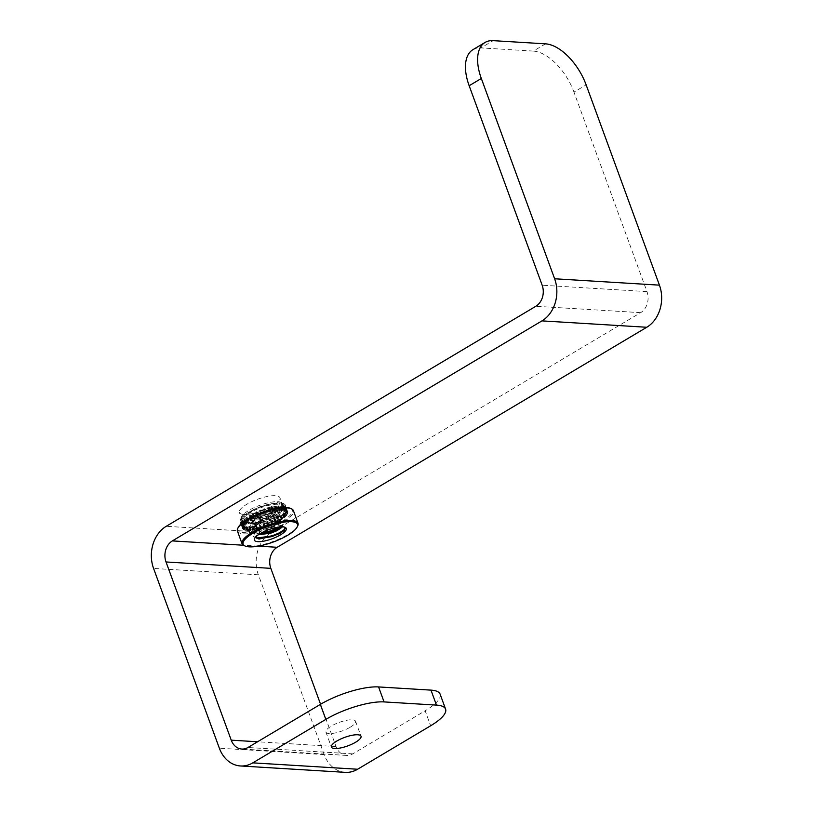 <?xml version="1.0" encoding="UTF-8"?>
<svg xmlns="http://www.w3.org/2000/svg" width="813" height="813" viewBox="0 0 813 813"><rect width="100%" height="100%" fill="white"/><g stroke="black" fill="none" stroke-linecap="round" stroke-linejoin="round"><path stroke-width="0.61" stroke-dasharray="4.07 3.05" d="M243.88 514.466A21.565 6.179 -20.1 0 1 239.388 512.505A21.565 6.179 -20.1 0 1 251.796 501.651A21.565 6.179 -20.1 0 1 275.394 495.706A21.565 6.179 -20.1 0 1 279.885 497.678A21.565 6.179 -20.1 0 1 267.477 508.532A21.565 6.179 -20.1 0 1 243.88 514.466M249.357 529.456A21.565 6.179 -20.1 0 1 244.876 527.485A21.565 6.179 -20.1 0 1 257.284 516.631A21.565 6.179 -20.1 0 1 280.881 510.696A21.565 6.179 -20.1 0 1 285.363 512.657A21.565 6.179 -20.1 0 1 272.955 523.511A21.565 6.179 -20.1 0 1 249.357 529.456M350.159 727.239A15.772 4.522 159.9 0 0 355.535 721.243A15.772 4.522 159.9 0 0 346.389 720.348A15.772 4.522 159.9 0 0 331.287 726.09A15.772 4.522 159.9 0 0 325.901 732.086A15.772 4.522 159.9 0 0 335.058 732.98A15.772 4.522 159.9 0 0 350.159 727.239M545.513 43.841L533.338 51.087L480.94 47.896L493.105 40.65M320.576 704.271L336.043 746.547A15.772 12.632 -86.5 0 0 346.623 755.429A15.772 12.632 -86.5 0 0 352.771 753.875L425.158 710.786L430.636 725.775M440.107 694.129A43.821 12.571 -20.1 0 1 425.158 710.786M345.312 772.35A31.555 25.264 93.5 0 1 324.163 754.586L258.371 574.801A31.555 25.264 93.5 0 1 271.044 532.688L640.644 312.659A15.772 12.632 -86.5 0 0 646.975 291.603L573.968 92.113L586.143 84.867M533.338 51.087A43.821 23.049 -120.8 0 1 573.968 92.113M472.942 49.664A43.821 23.049 -120.8 0 1 480.94 47.896M251.725 510.625A17.002 4.878 -20.1 0 1 270.17 504.07A17.002 4.878 -20.1 0 1 277.629 507.038A17.002 4.878 -20.1 0 1 272.05 511.865A17.002 4.878 -20.1 0 1 247.152 518.186A17.002 4.878 -20.1 0 1 251.725 510.625M259.703 533.917L255.353 533.887L251.715 531.905L252.518 528.917L257.111 524.802L264.388 520.848L278.788 516.936L282.091 517.993L281.034 520.259L276.125 523.552L268.554 526.682L253.554 528.958L249.916 526.976L250.709 523.989L255.312 519.873L262.579 515.92L276.989 512.007L280.292 513.064L279.225 515.33L274.327 518.623L266.755 521.753L251.745 524.029L248.107 522.048L248.91 519.06L253.504 514.944L260.78 510.991L275.18 507.078L278.483 508.135L277.426 510.401L272.518 513.694L264.947 516.824L250.424 519.151L246.969 518.033L251.258 519.233L268.717 516.468A13.099 3.75 -20.1 0 1 259.164 519.853L251.278 519.883L251.471 515.452L254.256 513.176L274.713 506.377L276.806 508.613L271.786 512.718L254.754 518.45L272.294 513.084L277.192 509.781L278.259 507.525L276.074 506.499L260.556 510.381L253.28 514.334L249.754 517.2L247.884 521.438L251.522 523.409L266.532 521.143L274.103 518.003L279.001 514.71L280.068 512.454L276.766 511.387L262.355 515.31L255.089 519.263L251.552 522.129L249.693 526.367L253.321 528.338L268.331 526.062L275.902 522.932L280.8 519.639L281.867 517.383L278.564 516.316L264.154 520.239L256.888 524.182L252.284 528.298L251.491 531.296L255.13 533.267L261.034 533.135M284.753 527.21L283.422 526.824A16.656 4.776 159.9 0 0 273.483 527.911L281.725 526.062L282.487 526.854M281.379 526.844A13.099 3.75 159.9 0 0 281.328 526.245A13.099 3.75 159.9 0 0 280.373 525.401A13.099 3.75 159.9 0 0 280.343 525.381C275.637 524.649 269.164 526.57 260.922 531.143L256.085 535.574L255.739 536.936M290.18 508.257A28.922 8.293 -20.1 0 1 282.416 521.123A28.922 8.293 -20.1 0 1 251.024 532.281A28.922 8.293 -20.1 0 1 238.351 527.22M237.426 531.102A29.796 8.547 159.9 0 0 254.703 532.789A29.796 8.547 159.9 0 0 283.229 521.946A29.796 8.547 159.9 0 0 293.391 510.615M297.609 526.102A29.796 8.547 -20.1 0 1 287.843 534.558A29.796 8.547 -20.1 0 1 244.205 545.655M275.261 514.212A21.016 6.026 -20.1 0 1 243.3 521.245A21.016 6.026 -20.1 0 1 250.13 512.688A21.016 6.026 -20.1 0 1 271.237 504.853A21.016 6.026 -20.1 0 1 282.538 506.885A21.016 6.026 -20.1 0 1 275.261 514.212M274.987 512.038A21.91 6.28 -20.1 0 1 241.664 519.365A21.91 6.28 -20.1 0 1 248.788 510.442A21.91 6.28 -20.1 0 1 270.79 502.282A21.91 6.28 -20.1 0 1 282.578 504.395A21.91 6.28 -20.1 0 1 274.987 512.038M258.493 538.928L253.524 536.834L254.317 533.846L258.92 529.73L266.186 525.777L280.597 521.865L283.9 522.922L282.863 525.157L280.698 526.875M279.266 527.007L282.609 524.568L283.666 522.312L281.491 521.285L265.963 525.168L258.697 529.111L254.093 533.226L253.29 536.214L256.38 538.115M283.422 526.824L285.698 527.85L284.499 530.249M285.465 527.962L285.475 527.241L282.172 526.174L273.483 527.911M259.164 519.853L271.298 516.031L275.18 513.531L276.044 511.824L273.483 511.092L262.223 514.344L256.542 517.535L252.955 520.859L252.355 523.287L255.252 524.944L267.111 523.328L273.097 520.96L276.989 518.46L277.853 516.753L275.292 516.011L264.022 519.273L258.341 522.464L254.754 525.787L254.154 528.216L257.05 529.873L268.92 528.257L274.906 525.889L278.788 523.389L279.652 521.682L277.091 520.94L265.831 524.202L260.14 527.393L256.562 530.716L255.963 533.145L258.443 534.73M268.717 516.468L275.089 512.779L275.82 511.214L273.259 510.473L261.999 513.725L256.308 516.926L252.731 520.249L252.132 522.678L255.018 524.334L266.888 522.718L272.873 520.34L276.755 517.84L277.619 516.143L275.068 515.401L263.798 518.653L258.117 521.855L254.53 525.178L253.93 527.607L256.827 529.263L268.697 527.647L274.672 525.269L278.564 522.769L279.428 521.072L276.867 520.33L265.607 523.582L259.916 526.783L256.329 530.106L255.739 532.535L259.164 534.253M281.064 526.854L281.227 525.991L280.343 525.381M254.754 518.45A16.656 4.776 -20.1 0 1 247.569 518.359A16.656 4.776 -20.1 0 1 246.969 518.033M244.947 529.182L243.504 529.548A24.105 6.911 -20.1 0 1 242.731 528.826L243.951 528.348L242.599 528.602A24.105 6.911 -20.1 0 1 242.487 528.359A24.105 6.911 -20.1 0 1 242.365 527.678L243.605 526.997L242.376 527.403A24.105 6.911 -20.1 0 1 242.681 526.296L244.052 525.655L242.833 525.981A24.105 6.911 -20.1 0 1 243.687 524.731L244.845 524.487L243.981 524.385A24.105 6.911 -20.1 0 1 245.343 523.023L246.41 522.871L245.77 522.647A24.105 6.911 -20.1 0 1 247.599 521.214L248.138 520.838A24.105 6.911 -20.1 0 1 250.394 519.385L251.034 519.009A24.105 6.911 -20.1 0 1 253.626 517.576L254.347 517.2A24.105 6.911 -20.1 0 1 257.213 515.838L257.995 515.493A24.105 6.911 -20.1 0 1 261.034 514.223L261.857 513.918A24.105 6.911 -20.1 0 1 264.987 512.8L265.821 512.525A24.105 6.911 -20.1 0 1 268.94 511.59L269.753 511.367A24.105 6.911 -20.1 0 1 272.782 510.635L273.554 510.473A24.105 6.911 -20.1 0 1 276.39 509.975L277.101 509.873A24.105 6.911 -20.1 0 1 279.652 509.609L278.839 510.178L279.469 510.147L280.272 509.578A24.105 6.911 -20.1 0 1 282.467 509.568L282.04 510.178L282.995 509.599A24.105 6.911 -20.1 0 1 284.763 509.853L284.093 510.503L285.17 509.944A24.105 6.911 -20.1 0 1 286.461 510.442L285.292 510.96L286.735 510.605A24.105 6.911 -20.1 0 1 287.507 511.326L286.288 511.794L287.639 511.54A24.105 6.911 -20.1 0 1 287.751 511.794A24.105 6.911 -20.1 0 1 287.873 512.475L286.643 512.871L287.863 512.739A24.105 6.911 -20.1 0 1 287.558 513.846L286.186 514.487L287.406 514.162A24.105 6.911 -20.1 0 1 286.552 515.422L285.393 515.655L286.257 515.767A24.105 6.911 -20.1 0 1 284.896 517.129L283.828 517.271L284.469 517.495A24.105 6.911 -20.1 0 1 282.639 518.928L282.101 519.304A24.105 6.911 -20.1 0 1 279.845 520.757L279.205 521.143A24.105 6.911 -20.1 0 1 276.613 522.576L275.892 522.942A24.105 6.911 -20.1 0 1 273.026 524.314L272.243 524.659A24.105 6.911 -20.1 0 1 269.205 525.92L268.381 526.235A24.105 6.911 -20.1 0 1 265.251 527.352L264.418 527.617A24.105 6.911 -20.1 0 1 261.298 528.562L260.485 528.775A24.105 6.911 -20.1 0 1 257.457 529.507L256.684 529.67A24.105 6.911 -20.1 0 1 253.849 530.178L253.138 530.279A24.105 6.911 -20.1 0 1 250.587 530.533L251.4 529.964L250.77 529.995L249.967 530.564A24.105 6.911 -20.1 0 1 247.772 530.574L248.727 530.005L247.243 530.543A24.105 6.911 -20.1 0 1 245.475 530.289L246.552 529.741L245.069 530.198L242.65 523.572A24.105 6.911 -20.1 0 1 241.349 523.084L242.518 522.566L244.947 529.182L243.778 529.7L241.349 523.084M245.069 530.198A24.105 6.911 -20.1 0 1 243.778 529.7M243.504 529.548L241.085 522.922A24.105 6.911 -20.1 0 1 240.302 522.2L241.522 521.733L243.951 528.348M242.731 528.826L240.302 522.2M242.599 528.602L240.17 521.976A24.105 6.911 -20.1 0 1 240.059 521.733A24.105 6.911 -20.1 0 1 239.937 521.052L241.176 520.645L243.595 527.271M242.365 527.678L239.937 521.052M242.376 527.403L239.947 520.777A24.105 6.911 -20.1 0 1 240.262 519.67L241.471 519.344L243.9 525.97M242.681 526.296L240.262 519.67M242.833 525.981L240.414 519.365A24.105 6.911 -20.1 0 1 241.268 518.105L242.426 517.861L244.845 524.487M243.687 524.731L241.268 518.105M243.981 524.385L241.552 517.759A24.105 6.911 -20.1 0 1 242.924 516.397L243.981 516.245L246.41 522.871M245.343 523.023L242.924 516.397M245.77 522.647L243.341 516.021A24.105 6.911 -20.1 0 1 245.18 514.599L246.115 514.548L248.534 521.163M247.599 521.214L245.18 514.599M248.138 520.838L245.719 514.212A24.105 6.911 -20.1 0 1 247.965 512.759L248.748 512.81L251.176 519.436M250.394 519.385L247.965 512.759M251.034 519.009L248.605 512.383A24.105 6.911 -20.1 0 1 251.207 510.95L254.235 517.718M253.626 517.576L251.207 510.95M254.347 517.2L251.928 510.574A24.105 6.911 -20.1 0 1 254.784 509.212L257.619 516.072M257.213 515.838L254.784 509.212M257.995 515.493L255.567 508.867A24.105 6.911 -20.1 0 1 258.615 507.607L261.237 514.558M261.034 514.223L258.615 507.607M261.857 513.918L259.428 507.292A24.105 6.911 -20.1 0 1 262.569 506.174L264.977 513.196M264.987 512.8L262.569 506.174M265.821 512.525L263.392 505.899A24.105 6.911 -20.1 0 1 266.522 504.964L268.717 512.058M268.94 511.59L266.522 504.964M269.753 511.367L267.335 504.741A24.105 6.911 -20.1 0 1 270.353 504.009L269.916 504.527L272.345 511.153M272.782 510.635L270.353 504.009M273.554 510.473L271.125 503.847A24.105 6.911 -20.1 0 1 273.961 503.349L273.331 503.897L275.749 510.523M276.39 509.975L273.961 503.349M277.101 509.873L274.672 503.247A24.105 6.911 -20.1 0 1 277.223 502.993L276.42 503.562L278.839 510.178M279.652 509.609L277.223 502.993M280.272 509.578L277.853 502.952A24.105 6.911 -20.1 0 1 280.048 502.952L279.083 503.521L281.511 510.137M282.467 509.568L280.048 502.952M282.995 509.599L280.566 502.983A24.105 6.911 -20.1 0 1 282.335 503.227L281.257 503.775L283.686 510.401M284.763 509.853L282.335 503.227M285.17 509.944L282.741 503.328A24.105 6.911 -20.1 0 1 284.032 503.816L282.873 504.334L285.292 510.96M286.461 510.442L284.032 503.816M286.735 510.605L284.306 503.979A24.105 6.911 -20.1 0 1 285.089 504.7L283.869 505.168L286.288 511.794M287.507 511.326L285.089 504.7M287.639 511.54L285.221 504.914A24.105 6.911 -20.1 0 1 285.333 505.168A24.105 6.911 -20.1 0 1 285.454 505.849L284.215 506.255L286.643 512.871M287.873 512.475L285.454 505.849M287.863 512.739L285.444 506.113A24.105 6.911 -20.1 0 1 285.129 507.221L283.92 507.556L286.339 514.182M287.558 513.846L285.129 507.221M287.406 514.162L284.977 507.536A24.105 6.911 -20.1 0 1 284.123 508.796L282.965 509.04L285.393 515.655M286.552 515.422L284.123 508.796M286.257 515.767L283.839 509.141A24.105 6.911 -20.1 0 1 282.467 510.503L281.41 510.655L283.828 517.271M284.896 517.129L282.467 510.503M284.469 517.495L282.05 510.869A24.105 6.911 -20.1 0 1 280.211 512.302L279.276 512.353L281.694 518.979M282.639 518.928L280.211 512.302M282.101 519.304L279.672 512.678A24.105 6.911 -20.1 0 1 277.426 514.131L276.644 514.09L279.062 520.716M279.845 520.757L277.426 514.131M279.205 521.143L276.786 514.517A24.105 6.911 -20.1 0 1 274.184 515.95L273.585 515.798L276.003 522.424M276.613 522.576L274.184 515.95M275.892 522.942L273.463 516.316A24.105 6.911 -20.1 0 1 270.607 517.688L272.619 524.07M273.026 524.314L270.607 517.688M272.243 524.659L269.825 518.033A24.105 6.911 -20.1 0 1 266.776 519.294L269.001 525.594M269.205 525.92L266.776 519.294M268.381 526.235L265.963 519.609A24.105 6.911 -20.1 0 1 262.823 520.726L265.262 526.946M265.251 527.352L262.823 520.726M264.418 527.617L261.999 521.001A24.105 6.911 -20.1 0 1 258.869 521.936L261.522 528.094M261.298 528.562L258.869 521.936M260.485 528.775L258.056 522.159A24.105 6.911 -20.1 0 1 255.038 522.881L255.475 522.373L257.894 528.989M257.457 529.507L255.038 522.881M256.684 529.67L254.256 523.054A24.105 6.911 -20.1 0 1 251.43 523.552L252.06 523.003L254.489 529.619M253.849 530.178L251.43 523.552M253.138 530.279L250.719 523.653A24.105 6.911 -20.1 0 1 248.168 523.907L248.971 523.338L251.4 529.964M250.587 530.533L248.168 523.907M249.967 530.564L247.538 523.948A24.105 6.911 -20.1 0 1 245.343 523.948L246.298 523.379L248.727 530.005M247.772 530.574L245.343 523.948M247.243 530.543L244.825 523.918A24.105 6.911 -20.1 0 1 243.046 523.674L244.134 523.115L246.552 529.741M245.475 530.289L243.046 523.674M244.825 523.918L246.298 523.379M248.199 529.974L245.78 523.348M247.538 523.948L248.971 523.338M250.77 529.995L248.351 523.379M250.719 523.653L252.06 523.003M253.778 529.72L251.349 523.094M254.256 523.054L255.475 522.373M257.121 529.151L254.703 522.535M258.056 522.159L259.103 521.468M260.709 528.308L258.29 521.692M261.999 521.001L262.843 520.32M264.438 527.22L262.01 520.594M265.963 519.609L266.573 518.968M268.188 525.909L265.76 519.283M269.825 518.033L270.19 517.444M271.837 524.415L269.408 517.79M273.463 516.316L272.863 516.174L273.585 515.798M275.282 522.8L272.863 516.174M276.786 514.517L276.003 514.466L276.644 514.09M278.422 521.092L276.003 514.466M279.672 512.678L278.737 512.739L279.276 512.353M281.156 519.355L278.737 512.739M282.05 510.869L281.41 510.655M283.412 517.647L280.983 511.021M283.839 509.141L282.965 509.04M285.099 516.011L282.68 509.385M284.977 507.536L283.92 507.556M286.186 514.487L283.757 507.871M285.444 506.113L284.215 506.255M286.633 513.145L284.204 506.519M285.221 504.914L283.869 505.168M286.42 512.007L284.001 505.391M284.306 503.979L282.873 504.334M285.566 511.123L283.137 504.497M282.741 503.328L281.257 503.775M284.093 510.503L281.664 503.877M280.566 502.983L279.083 503.521M282.04 510.178L279.611 503.552M277.853 502.952L276.42 503.562M279.469 510.147L277.04 503.521M274.672 503.247L273.331 503.897M276.461 510.422L274.042 503.796M271.125 503.847L269.916 504.527M273.117 510.991L270.688 504.365M267.335 504.741L266.288 505.432M269.53 511.834L267.101 505.208M263.392 505.899L262.548 506.58M265.8 512.932L263.382 506.306M259.428 507.292L258.819 507.932M262.05 514.243L259.632 507.617M255.567 508.867L255.201 509.456M258.402 515.727L255.983 509.101M251.928 510.574L252.528 510.727L251.806 511.092M254.957 517.353L252.528 510.727M248.605 512.383L249.388 512.424L248.748 512.81M251.817 519.05L249.388 512.424M245.719 514.212L246.654 514.162L246.115 514.548M249.083 520.787L246.654 514.162M243.341 516.021L243.981 516.245M246.827 522.495L244.408 515.879M241.552 517.759L242.426 517.861M245.14 524.141L242.711 517.515M240.414 519.365L241.471 519.344M244.052 525.655L241.634 519.029M239.947 520.777L241.176 520.645M243.605 526.997L241.187 520.371M240.17 521.976L241.522 521.733M243.819 528.135L241.39 521.509M241.085 522.922L242.518 522.566M244.672 529.029L242.254 522.403M242.65 523.572L244.134 523.115M246.146 529.639L243.727 523.023M258.331 546.143L243.361 545.228M336.043 746.547L257.579 741.771M352.771 753.875L247.965 747.493M324.163 754.586L219.358 748.204M258.371 574.801L153.566 568.419M271.044 532.688L166.238 526.306M640.644 312.659L535.828 306.277M646.975 291.603L542.169 285.221M244.876 527.485L239.388 512.505M355.535 721.243L361.023 736.222M346.623 755.429L241.807 749.047M325.901 732.086L331.389 747.066M285.363 512.657L279.885 497.678M276.806 508.613L277.629 507.038M280.373 525.401L282.294 526.184M284.52 527.109L285.048 527.322M243.3 521.245L241.664 519.365M278.259 507.525L278.483 508.135M280.068 512.454L280.292 513.064M281.867 517.383L282.091 517.993M283.666 522.312L283.9 522.922M285.475 527.241L285.698 527.85M247.884 521.438L248.107 522.048M249.693 526.367L249.916 526.976M251.491 531.296L251.715 531.905M253.29 536.214L253.524 536.834M275.82 511.214L276.044 511.824M277.619 516.143L277.853 516.753M279.428 521.072L279.652 521.682M252.132 522.678L252.355 523.287M253.93 527.607L254.154 528.216M255.739 532.535L255.963 533.145M274.52 511.113L277.883 511.428M253.93 519.71L251.552 522.129M276.329 516.042L279.682 516.357M255.729 524.639L253.361 527.058M278.127 520.97L281.491 521.285M257.528 529.568L255.16 531.987M281.725 526.062L283.29 526.214M249.754 517.2L251.471 515.452M276.074 506.499L274.713 506.377M259.195 539.019L257.64 538.867M280.505 527.566L282.863 525.157M259.205 534.253L255.831 533.938M278.696 522.637L281.064 520.229M257.406 529.324L254.032 529.009M276.898 517.708L279.255 515.3M255.597 524.395L252.223 524.08M275.089 512.779L277.457 510.371M251.258 519.233L250.424 519.151M240.059 521.733L242.487 528.359M285.333 505.168L287.751 511.794M282.538 506.885L282.578 504.395M256.085 535.574L254.581 538.47M251.278 519.883L247.853 518.481"/><path stroke-width="1.22" d="M355.637 742.218A15.772 4.522 159.9 0 0 361.023 736.222A15.772 4.522 159.9 0 0 351.866 735.328A15.772 4.522 159.9 0 0 336.775 741.07A15.772 4.522 159.9 0 0 331.389 747.066A15.772 4.522 159.9 0 0 340.535 747.96A15.772 4.522 159.9 0 0 355.637 742.218M320.576 704.271L270.831 568.348A15.772 12.632 -86.5 0 1 277.172 547.291L646.762 327.263A31.555 25.264 93.5 0 0 659.434 285.15L586.143 84.867A43.821 23.049 59.2 0 0 545.513 43.841L493.105 40.65A43.821 23.049 59.2 0 0 485.117 42.418A43.821 23.049 59.2 0 0 481.326 78.485L554.629 278.768A31.555 25.264 93.5 0 1 541.956 320.881L172.356 540.909A15.772 12.632 -86.5 0 0 166.025 561.966L231.238 740.165A15.772 12.632 -86.5 0 0 241.807 749.047A15.772 12.632 -86.5 0 0 247.965 747.493L320.342 704.404A43.821 12.571 -20.1 0 1 378.573 686.934L384.051 701.914A43.821 12.571 159.9 0 0 325.83 719.393L252.802 762.858A31.555 25.264 93.5 0 1 240.496 765.968A31.555 25.264 93.5 0 1 219.358 748.204L153.566 568.419A31.555 25.264 93.5 0 1 166.238 526.306L535.828 306.277A15.772 12.632 -86.5 0 0 542.169 285.221L469.162 85.721A43.821 23.049 -120.8 0 1 472.942 49.664L485.117 42.418M240.496 765.968L345.312 772.35A31.555 25.264 93.5 0 0 357.618 769.24L430.636 725.775A43.821 12.571 159.9 0 0 445.585 709.119A43.821 12.571 159.9 0 0 436.459 705.105L430.981 690.125L378.573 686.934M430.981 690.125A43.821 12.571 -20.1 0 1 440.107 694.129L445.585 709.119M436.459 705.105L384.051 701.914M282.487 526.854L280.597 528.308A13.099 3.75 159.9 0 0 281.379 526.844M280.475 534.883A17.002 4.878 159.9 0 0 285.048 527.322A17.002 4.878 159.9 0 0 260.15 533.643A17.002 4.878 159.9 0 0 254.581 538.47A17.002 4.878 159.9 0 0 262.03 541.438A17.002 4.878 159.9 0 0 280.475 534.883M255.739 536.936L259.195 539.019L279.408 533.795L284.326 530.432L284.753 527.21M237.823 528.226L238.351 527.22A28.922 8.293 -20.1 0 1 247.823 519.019A28.922 8.293 -20.1 0 1 290.18 508.257L291.227 508.684A29.796 8.547 159.9 0 0 247.589 519.771A29.796 8.547 159.9 0 0 237.823 528.226A29.796 8.547 159.9 0 0 237.426 531.102L242.04 543.714A29.796 8.547 -20.1 0 1 252.203 532.393A29.796 8.547 -20.1 0 1 280.729 521.55A29.796 8.547 -20.1 0 1 298.005 523.237A29.796 8.547 -20.1 0 1 297.609 526.102L297.08 527.109A28.922 8.293 159.9 0 0 284.408 522.058A28.922 8.293 159.9 0 0 253.016 533.216A28.922 8.293 159.9 0 0 245.252 546.082A28.922 8.293 159.9 0 0 287.609 535.32A28.922 8.293 159.9 0 0 297.08 527.109M245.252 546.082L244.205 545.655A29.796 8.547 -20.1 0 1 242.04 543.714M280.698 526.875L270.363 531.611L259.703 533.917M261.034 533.135L270.14 530.991L279.266 527.007M284.499 530.249L279.733 533.409L272.162 536.539L258.493 538.928M256.38 538.115L271.938 535.919L279.509 532.789L284.408 529.497L285.465 527.962M258.443 534.73L270.719 533.186L276.705 530.818L280.597 528.308M259.164 534.253L270.495 532.576L276.481 530.198L281.064 526.854M298.005 523.237L293.391 510.615A29.796 8.547 159.9 0 0 291.227 508.684M659.434 285.15L554.629 278.768M646.762 327.263L541.956 320.881M277.172 547.291L258.331 546.143M243.361 545.228L172.356 540.909M270.831 568.348L166.025 561.966M257.579 741.771L231.238 740.165M357.618 769.24L252.802 762.858M481.326 78.485L469.162 85.721M325.83 719.393L320.342 704.404"/></g></svg>
